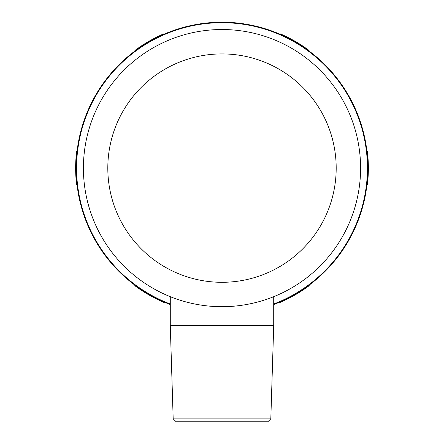 <?xml version="1.0" encoding="UTF-8"?>
<svg xmlns="http://www.w3.org/2000/svg" width="444" height="444" viewBox="0 0 444 444"><rect width="100%" height="100%" fill="white"/><g stroke="black" fill="none" stroke-linecap="round" stroke-linejoin="round"><path stroke-width="0.67" d="M366.866 150.688L367.438 151.682A146.359 146.359 0 0 1 367.438 184.532L366.866 185.525M279.348 33.944L280.491 33.944A146.359 146.359 0 0 1 308.941 50.366L309.518 51.36M134.482 51.36L135.059 50.366A146.359 146.359 0 0 1 163.509 33.944L164.652 33.944M77.134 185.525L76.562 184.532A146.359 146.359 0 0 1 76.562 151.682L77.134 150.688M164.652 302.27L163.509 302.27A146.359 146.359 0 0 1 135.059 285.847L134.482 284.854M309.518 284.854L308.941 285.847A146.359 146.359 0 0 1 280.491 302.27L279.348 302.27M273.715 296.686L273.715 325.691L170.285 325.691L170.285 296.686M173.188 418.875L176.207 421.8L267.793 421.8L270.812 418.875L173.188 418.875L170.285 325.691M222 306.699A138.589 138.589 0 0 0 342.019 98.812A138.589 138.589 0 0 0 101.981 98.812A138.589 138.589 0 0 0 222 306.699A138.589 138.589 0 0 0 342.019 98.812A138.589 138.589 0 0 0 101.981 98.812A138.589 138.589 0 0 0 222 306.699M273.715 304.54A145.91 145.91 0 0 0 338.65 80.464A145.91 145.91 0 0 0 105.35 80.464A145.91 145.91 0 0 0 170.285 304.54M273.715 304.018A145.421 145.421 0 0 0 338.223 80.708A145.421 145.421 0 0 0 105.777 80.708A145.421 145.421 0 0 0 170.285 304.018M222 282.301A114.197 114.197 0 0 0 320.895 111.011A114.197 114.197 0 0 0 123.105 111.011A114.197 114.197 0 0 0 222 282.301M270.812 418.875L273.715 325.691"/></g></svg>
